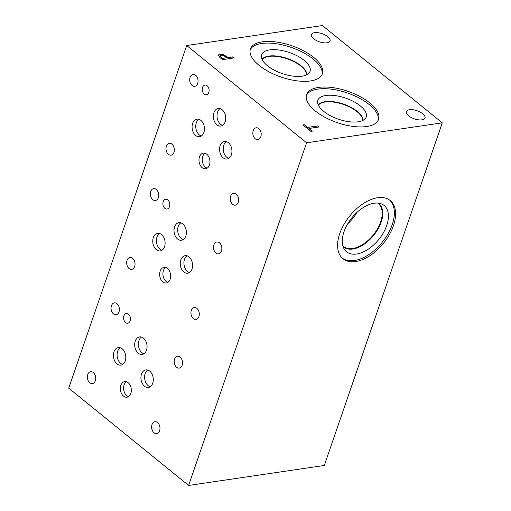 <?xml version="1.0" encoding="UTF-8"?>
<svg xmlns="http://www.w3.org/2000/svg" width="511" height="511" viewBox="0 0 511 511"><rect width="100%" height="100%" fill="white"/><g stroke="black" fill="none" stroke-linecap="round" stroke-linejoin="round"><path stroke-width="0.77" d="M186.713 45.524L68.73 388.168L188.61 485.45L306.594 142.805L186.713 45.524L322.39 25.55L442.271 122.832L306.594 142.805M442.271 122.832L324.287 465.476L188.61 485.45M219.986 55.693L222.419 58.458L226.954 57.705L223.243 55.341L221.001 55.131L219.966 56.057L222.419 58.458M222.451 58.369L226.954 57.705M219.966 55.731L219.966 56.057M218.025 55.463L219.538 54.096L222.924 54.441L228.213 57.602L232.422 56.983L233.668 57.992M218.056 55.38L219.57 54.013L222.956 54.351L228.238 57.519L232.454 56.9L233.783 57.973L222.477 59.64L219.966 57.602L218.069 54.837M315.313 110.989A38.063 16.55 -161 0 1 306.594 94.58A38.063 16.55 -161 0 1 332.265 87.553A38.063 16.55 -161 0 1 369.855 102.96A38.063 16.55 -161 0 1 378.574 119.363A38.063 16.55 -161 0 1 352.903 126.396A38.063 16.55 -161 0 1 315.313 110.989M259.128 65.395A38.063 16.55 -161 0 1 250.409 48.986A38.063 16.55 -161 0 1 276.081 41.959A38.063 16.55 -161 0 1 313.671 57.366A38.063 16.55 -161 0 1 322.39 73.776A38.063 16.55 -161 0 1 296.719 80.802A38.063 16.55 -161 0 1 259.128 65.395M421.926 119.849A9.85 4.28 -161 0 1 411.195 117.498A9.85 4.28 -161 0 1 406.379 111.583A9.85 4.28 -161 0 1 409.458 109.731A9.85 4.28 -161 0 1 420.189 112.088A9.85 4.28 -161 0 1 425.005 117.996A9.85 4.28 -161 0 1 421.926 119.849M326.983 42.803A9.85 4.28 -161 0 1 316.252 40.452A9.85 4.28 -161 0 1 311.435 34.537A9.85 4.28 -161 0 1 314.514 32.685A9.85 4.28 -161 0 1 325.245 35.035A9.85 4.28 -161 0 1 330.055 40.95A9.85 4.28 -161 0 1 326.983 42.803M317.535 125.942L318.864 127.015L308.893 128.485L312.247 131.206L310.912 131.404L302.876 124.888L304.217 124.69L307.565 127.411L317.535 125.942L318.749 127.035M307.565 127.411L317.51 126.025M304.217 124.69L307.539 127.495M302.959 124.952L304.186 124.773M308.893 128.485L312.132 131.225M389.574 200.056A37.475 21.705 -50.9 0 1 387.76 234.281A37.475 21.705 -50.9 0 1 354.366 260.546A37.475 21.705 -50.9 0 1 342.376 258.221M377.584 197.731A37.475 21.705 -50.9 0 1 390.212 200.542A37.475 21.705 -50.9 0 1 389.344 234.702A37.475 21.705 -50.9 0 1 355.605 261.549A37.475 21.705 -50.9 0 1 342.983 258.745A37.475 21.705 -50.9 0 1 343.852 224.585A37.475 21.705 -50.9 0 1 377.584 197.731M356.608 254.024A29.823 17.272 -50.9 0 1 344.35 249.298A29.823 17.272 -50.9 0 1 348.706 222.208A29.823 17.272 -50.9 0 1 374.097 203.237A29.823 17.272 -50.9 0 1 381.251 203.825A29.823 17.272 -50.9 0 1 384.738 230.225A29.823 17.272 -50.9 0 1 356.608 254.024M378.376 203.142A28.009 16.218 -50.9 0 1 378.715 203.404A28.009 16.218 -50.9 0 1 378.063 228.934A28.009 16.218 -50.9 0 1 352.852 249.004A28.009 16.218 -50.9 0 1 343.418 246.902A28.009 16.218 -50.9 0 1 343.092 246.628M378.708 203.404A28.009 16.218 -50.9 0 1 378.057 228.934A28.009 16.218 -50.9 0 1 352.846 248.998A28.009 16.218 -50.9 0 1 343.411 246.902M377.661 203.078A27.626 15.994 -50.9 0 1 378.217 203.499A27.626 15.994 -50.9 0 1 377.578 228.679A27.626 15.994 -50.9 0 1 352.718 248.467A27.626 15.994 -50.9 0 1 343.405 246.398A27.626 15.994 -50.9 0 1 342.881 245.938M356.946 212.416A27.626 15.994 -50.9 0 1 347.748 223.748M167.793 199.954A4.925 3.398 81.6 0 1 169.761 205.218A4.925 3.398 81.6 0 1 167.065 209.018A4.925 3.398 81.6 0 1 164.906 208.341A4.925 3.398 81.6 0 1 162.932 203.071A4.925 3.398 81.6 0 1 165.628 199.277A4.925 3.398 81.6 0 1 167.793 199.954M128.465 314.169A4.925 3.398 81.6 0 1 130.433 319.432A4.925 3.398 81.6 0 1 127.737 323.233A4.925 3.398 81.6 0 1 125.578 322.556A4.925 3.398 81.6 0 1 123.605 317.286A4.925 3.398 81.6 0 1 126.306 313.492A4.925 3.398 81.6 0 1 128.465 314.169M165.692 267.496A7.889 5.442 -98.4 0 0 162.92 274.171A7.889 5.442 -98.4 0 0 166.101 281.414A7.889 5.442 -98.4 0 0 167.883 282.372M167.467 268.454A7.889 5.442 81.6 0 1 170.623 276.892A7.889 5.442 81.6 0 1 166.305 282.979A7.889 5.442 81.6 0 1 162.837 281.893A7.889 5.442 81.6 0 1 159.681 273.455A7.889 5.442 81.6 0 1 164.005 267.368A7.889 5.442 81.6 0 1 167.467 268.454M205.02 153.281A7.889 5.442 -98.4 0 0 202.247 159.956A7.889 5.442 -98.4 0 0 205.428 167.199A7.889 5.442 -98.4 0 0 207.21 168.157M206.795 154.239A7.889 5.442 81.6 0 1 209.951 162.677A7.889 5.442 81.6 0 1 205.633 168.764A7.889 5.442 81.6 0 1 202.164 167.678A7.889 5.442 81.6 0 1 199.009 159.24A7.889 5.442 81.6 0 1 203.333 153.153A7.889 5.442 81.6 0 1 206.795 154.239M126.364 381.711A7.889 5.442 -98.4 0 0 123.592 388.386A7.889 5.442 -98.4 0 0 126.779 395.629A7.889 5.442 -98.4 0 0 128.555 396.587M128.14 382.669A7.889 5.442 81.6 0 1 131.295 391.107A7.889 5.442 81.6 0 1 126.977 397.194A7.889 5.442 81.6 0 1 123.515 396.108A7.889 5.442 81.6 0 1 120.353 387.67A7.889 5.442 81.6 0 1 124.678 381.583A7.889 5.442 81.6 0 1 128.14 382.669M147.711 370.041A8.866 6.119 -98.4 0 0 144.594 377.54A8.866 6.119 -98.4 0 0 148.171 385.684A8.866 6.119 -98.4 0 0 150.17 386.763M149.704 371.12A8.866 6.119 81.6 0 1 153.255 380.599A8.866 6.119 81.6 0 1 148.394 387.447A8.866 6.119 81.6 0 1 144.504 386.22A8.866 6.119 81.6 0 1 140.953 376.735A8.866 6.119 81.6 0 1 145.814 369.894A8.866 6.119 81.6 0 1 149.704 371.12M159.541 233.514A8.866 6.119 -98.4 0 0 156.423 241.013A8.866 6.119 -98.4 0 0 160.007 249.157A8.866 6.119 -98.4 0 0 162.006 250.237M161.54 234.594A8.866 6.119 81.6 0 1 165.085 244.079A8.866 6.119 81.6 0 1 160.23 250.92A8.866 6.119 81.6 0 1 156.34 249.694A8.866 6.119 81.6 0 1 152.789 240.215A8.866 6.119 81.6 0 1 157.65 233.367A8.866 6.119 81.6 0 1 161.54 234.594M180.805 222.847A8.866 6.119 -98.4 0 0 177.687 230.346A8.866 6.119 -98.4 0 0 181.264 238.49A8.866 6.119 -98.4 0 0 183.264 239.57M182.797 223.927A8.866 6.119 81.6 0 1 186.349 233.412A8.866 6.119 81.6 0 1 181.488 240.253A8.866 6.119 81.6 0 1 177.598 239.027A8.866 6.119 81.6 0 1 174.053 229.548A8.866 6.119 81.6 0 1 178.907 222.7A8.866 6.119 81.6 0 1 182.797 223.927M226.36 141.604A8.866 6.119 -98.4 0 0 223.243 149.11A8.866 6.119 -98.4 0 0 226.827 157.254A8.866 6.119 -98.4 0 0 228.826 158.333M228.36 142.69A8.866 6.119 81.6 0 1 231.911 152.169A8.866 6.119 81.6 0 1 227.05 159.017A8.866 6.119 81.6 0 1 223.16 157.79A8.866 6.119 81.6 0 1 219.609 148.305A8.866 6.119 81.6 0 1 224.47 141.464A8.866 6.119 81.6 0 1 228.36 142.69M220.132 108.632A8.866 6.119 -98.4 0 0 217.015 116.131A8.866 6.119 -98.4 0 0 220.592 124.275A8.866 6.119 -98.4 0 0 222.592 125.355M222.125 109.712A8.866 6.119 81.6 0 1 225.677 119.197A8.866 6.119 81.6 0 1 220.816 126.038A8.866 6.119 81.6 0 1 216.926 124.812A8.866 6.119 81.6 0 1 213.381 115.333A8.866 6.119 81.6 0 1 218.235 108.485A8.866 6.119 81.6 0 1 222.125 109.712M198.868 119.299A8.866 6.119 -98.4 0 0 195.751 126.798A8.866 6.119 -98.4 0 0 199.335 134.942A8.866 6.119 -98.4 0 0 201.334 136.022M200.868 120.379A8.866 6.119 81.6 0 1 204.413 129.864A8.866 6.119 81.6 0 1 199.558 136.705A8.866 6.119 81.6 0 1 195.668 135.479A8.866 6.119 81.6 0 1 192.117 126A8.866 6.119 81.6 0 1 196.978 119.152A8.866 6.119 81.6 0 1 200.868 120.379M187.032 255.826A8.866 6.119 -98.4 0 0 183.922 263.325A8.866 6.119 -98.4 0 0 187.499 271.469A8.866 6.119 -98.4 0 0 189.498 272.548M189.032 256.905A8.866 6.119 81.6 0 1 192.583 266.384A8.866 6.119 81.6 0 1 187.722 273.232A8.866 6.119 81.6 0 1 183.832 272.005A8.866 6.119 81.6 0 1 180.281 262.52A8.866 6.119 81.6 0 1 185.142 255.679A8.866 6.119 81.6 0 1 189.032 256.905M141.477 337.062A8.866 6.119 -98.4 0 0 138.36 344.561A8.866 6.119 -98.4 0 0 141.943 352.705A8.866 6.119 -98.4 0 0 143.936 353.784M143.47 338.141A8.866 6.119 81.6 0 1 147.021 347.627A8.866 6.119 81.6 0 1 142.167 354.468A8.866 6.119 81.6 0 1 138.27 353.242A8.866 6.119 81.6 0 1 134.725 343.762A8.866 6.119 81.6 0 1 139.58 336.915A8.866 6.119 81.6 0 1 143.47 338.141M120.213 347.729A8.866 6.119 -98.4 0 0 117.096 355.228A8.866 6.119 -98.4 0 0 120.679 363.372A8.866 6.119 -98.4 0 0 122.678 364.452M122.212 348.809A8.866 6.119 81.6 0 1 125.763 358.294A8.866 6.119 81.6 0 1 120.903 365.135A8.866 6.119 81.6 0 1 117.013 363.909A8.866 6.119 81.6 0 1 113.461 354.43A8.866 6.119 81.6 0 1 118.322 347.582A8.866 6.119 81.6 0 1 122.212 348.809M207.121 85.739A4.925 3.398 81.6 0 1 209.088 91.003A4.925 3.398 81.6 0 1 206.393 94.803A4.925 3.398 81.6 0 1 204.234 94.126A4.925 3.398 81.6 0 1 202.26 88.857A4.925 3.398 81.6 0 1 204.956 85.062A4.925 3.398 81.6 0 1 207.121 85.739M93.283 372.538A5.998 4.133 81.6 0 1 95.685 378.951A5.998 4.133 81.6 0 1 92.395 383.582A5.998 4.133 81.6 0 1 89.764 382.752A5.998 4.133 81.6 0 1 87.368 376.339A5.998 4.133 81.6 0 1 90.651 371.714A5.998 4.133 81.6 0 1 93.283 372.538M180.115 357.042A5.998 4.133 81.6 0 1 182.51 363.455A5.998 4.133 81.6 0 1 179.227 368.086A5.998 4.133 81.6 0 1 176.595 367.256A5.998 4.133 81.6 0 1 174.2 360.843A5.998 4.133 81.6 0 1 177.483 356.218A5.998 4.133 81.6 0 1 180.115 357.042M132.611 258.323A5.998 4.133 81.6 0 1 135.013 264.736A5.998 4.133 81.6 0 1 131.723 269.367A5.998 4.133 81.6 0 1 129.091 268.537A5.998 4.133 81.6 0 1 126.696 262.124A5.998 4.133 81.6 0 1 129.979 257.499A5.998 4.133 81.6 0 1 132.611 258.323M219.443 242.827A5.998 4.133 81.6 0 1 221.838 249.24A5.998 4.133 81.6 0 1 218.555 253.871A5.998 4.133 81.6 0 1 215.923 253.041A5.998 4.133 81.6 0 1 213.528 246.628A5.998 4.133 81.6 0 1 216.811 242.003A5.998 4.133 81.6 0 1 219.443 242.827M171.939 144.108A5.998 4.133 81.6 0 1 174.334 150.521A5.998 4.133 81.6 0 1 171.051 155.152A5.998 4.133 81.6 0 1 168.419 154.322A5.998 4.133 81.6 0 1 166.024 147.909A5.998 4.133 81.6 0 1 169.307 143.284A5.998 4.133 81.6 0 1 171.939 144.108M258.77 128.612A5.998 4.133 81.6 0 1 261.166 135.025A5.998 4.133 81.6 0 1 257.883 139.65A5.998 4.133 81.6 0 1 255.251 138.826A5.998 4.133 81.6 0 1 252.856 132.413A5.998 4.133 81.6 0 1 256.139 127.788A5.998 4.133 81.6 0 1 258.77 128.612M236.21 194.135A5.998 4.133 81.6 0 1 238.605 200.548A5.998 4.133 81.6 0 1 235.322 205.173A5.998 4.133 81.6 0 1 232.69 204.343A5.998 4.133 81.6 0 1 230.295 197.936A5.998 4.133 81.6 0 1 233.578 193.305A5.998 4.133 81.6 0 1 236.21 194.135M195.643 75.258A5.998 4.133 81.6 0 1 198.044 81.671A5.998 4.133 81.6 0 1 194.761 86.295A5.998 4.133 81.6 0 1 192.13 85.471A5.998 4.133 81.6 0 1 189.728 79.058A5.998 4.133 81.6 0 1 193.011 74.434A5.998 4.133 81.6 0 1 195.643 75.258M196.882 308.35A5.998 4.133 81.6 0 1 199.284 314.763A5.998 4.133 81.6 0 1 195.994 319.388A5.998 4.133 81.6 0 1 193.362 318.557A5.998 4.133 81.6 0 1 190.967 312.151A5.998 4.133 81.6 0 1 194.25 307.52A5.998 4.133 81.6 0 1 196.882 308.35M156.315 189.472A5.998 4.133 81.6 0 1 158.717 195.885A5.998 4.133 81.6 0 1 155.433 200.51A5.998 4.133 81.6 0 1 152.802 199.686A5.998 4.133 81.6 0 1 150.4 193.273A5.998 4.133 81.6 0 1 153.683 188.648A5.998 4.133 81.6 0 1 156.315 189.472M157.554 422.565A5.998 4.133 81.6 0 1 159.956 428.978A5.998 4.133 81.6 0 1 156.666 433.603A5.998 4.133 81.6 0 1 154.035 432.779A5.998 4.133 81.6 0 1 151.639 426.366A5.998 4.133 81.6 0 1 154.922 421.735A5.998 4.133 81.6 0 1 157.554 422.565M116.987 303.687A5.998 4.133 81.6 0 1 119.389 310.1A5.998 4.133 81.6 0 1 116.106 314.725A5.998 4.133 81.6 0 1 113.474 313.901A5.998 4.133 81.6 0 1 111.072 307.488A5.998 4.133 81.6 0 1 114.362 302.863A5.998 4.133 81.6 0 1 116.987 303.687M250.173 49.842A38.063 16.55 -161 0 1 276.438 43.761A38.063 16.55 -161 0 1 313.096 59.033A38.063 16.55 -161 0 1 322.051 74.587M267.483 65.747A25.595 11.127 -161 0 1 261.357 56.146A25.595 11.127 -161 0 1 277.377 49.816A25.595 11.127 -161 0 1 304.166 60.349A25.595 11.127 -161 0 1 309.353 72.671A25.595 11.127 -161 0 1 291.232 75.877A25.595 11.127 -161 0 1 267.483 65.747M262.047 59.308A23.921 10.405 -161 0 1 279.025 56.382A23.921 10.405 -161 0 1 301.132 65.842A23.921 10.405 -161 0 1 306.868 74.74A23.921 10.405 -161 0 0 301.132 65.842A23.921 10.405 -161 0 0 279.025 56.389A23.921 10.405 -161 0 0 262.047 59.308M306.549 74.9A23.672 10.29 19 0 0 300.877 66.085A23.672 10.29 19 0 0 268.933 56.421A23.672 10.29 19 0 0 262.2 59.627M318.385 105.221A23.672 10.29 -161 0 1 325.117 102.015A23.672 10.29 -161 0 1 357.061 111.679A23.672 10.29 -161 0 1 362.733 120.494M306.357 95.429A38.063 16.55 -161 0 1 332.623 89.348A38.063 16.55 -161 0 1 369.281 104.627A38.063 16.55 -161 0 1 378.236 120.181M323.674 111.341A25.595 11.127 -161 0 1 317.542 101.74A25.595 11.127 -161 0 1 333.562 95.41A25.595 11.127 -161 0 1 360.351 105.943A25.595 11.127 -161 0 1 365.537 118.265A25.595 11.127 -161 0 1 347.416 121.471A25.595 11.127 -161 0 1 323.674 111.341M318.232 104.896A23.921 10.405 -161 0 1 335.21 101.976A23.921 10.405 -161 0 1 357.323 111.43A23.921 10.405 -161 0 1 363.053 120.334M318.232 104.902A23.921 10.405 -161 0 1 335.21 101.983A23.921 10.405 -161 0 1 357.317 111.436A23.921 10.405 -161 0 1 363.046 120.334"/></g></svg>
